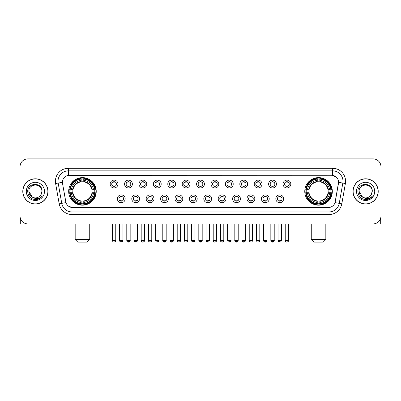 <?xml version="1.0" encoding="UTF-8"?>
<svg xmlns="http://www.w3.org/2000/svg" width="401" height="401" viewBox="0 0 401 401"><rect width="100%" height="100%" fill="white"/><g stroke="black" fill="none" stroke-linecap="round" stroke-linejoin="round"><path stroke-width="0.6" d="M304.765 191.397A13.779 13.779 0 0 0 318.544 205.182A13.779 13.779 0 0 0 332.329 191.397A13.779 13.779 0 0 0 318.544 177.618A13.779 13.779 0 0 0 304.765 191.397M68.671 191.397A13.779 13.779 0 0 0 82.456 205.182A13.779 13.779 0 0 0 96.235 191.397A13.779 13.779 0 0 0 82.456 177.618A13.779 13.779 0 0 0 68.671 191.397M125.172 198.811A3.9 3.9 0 0 1 121.272 202.711A3.9 3.9 0 0 1 117.373 198.811A3.9 3.9 0 0 1 121.272 194.911A3.9 3.9 0 0 1 125.172 198.811M118.932 198.811A2.341 2.341 0 0 0 121.272 201.152A2.341 2.341 0 0 0 123.613 198.811A2.341 2.341 0 0 0 121.272 196.47A2.341 2.341 0 0 0 118.932 198.811M139.578 198.811A3.9 3.9 0 0 1 135.678 202.711A3.9 3.9 0 0 1 131.779 198.811A3.9 3.9 0 0 1 135.678 194.911A3.9 3.9 0 0 1 139.578 198.811M133.338 198.811A2.341 2.341 0 0 0 135.678 201.152A2.341 2.341 0 0 0 138.019 198.811A2.341 2.341 0 0 0 135.678 196.47A2.341 2.341 0 0 0 133.338 198.811M153.984 198.811A3.9 3.9 0 0 1 150.084 202.711A3.9 3.9 0 0 1 146.185 198.811A3.9 3.9 0 0 1 150.084 194.911A3.9 3.9 0 0 1 153.984 198.811M147.743 198.811A2.341 2.341 0 0 0 150.084 201.152A2.341 2.341 0 0 0 152.425 198.811A2.341 2.341 0 0 0 150.084 196.47A2.341 2.341 0 0 0 147.743 198.811M168.39 198.811A3.9 3.9 0 0 1 164.49 202.711A3.9 3.9 0 0 1 160.585 198.811A3.9 3.9 0 0 1 164.49 194.911A3.9 3.9 0 0 1 168.39 198.811M162.149 198.811A2.341 2.341 0 0 0 164.49 201.152A2.341 2.341 0 0 0 166.826 198.811A2.341 2.341 0 0 0 164.49 196.47A2.341 2.341 0 0 0 162.149 198.811M182.791 198.811A3.9 3.9 0 0 1 178.891 202.711A3.9 3.9 0 0 1 174.991 198.811A3.9 3.9 0 0 1 178.891 194.911A3.9 3.9 0 0 1 182.791 198.811M176.55 198.811A2.341 2.341 0 0 0 178.891 201.152A2.341 2.341 0 0 0 181.232 198.811A2.341 2.341 0 0 0 178.891 196.47A2.341 2.341 0 0 0 176.55 198.811M197.197 198.811A3.9 3.9 0 0 1 193.297 202.711A3.9 3.9 0 0 1 189.397 198.811A3.9 3.9 0 0 1 193.297 194.911A3.9 3.9 0 0 1 197.197 198.811M190.956 198.811A2.341 2.341 0 0 0 193.297 201.152A2.341 2.341 0 0 0 195.638 198.811A2.341 2.341 0 0 0 193.297 196.47A2.341 2.341 0 0 0 190.956 198.811M211.603 198.811A3.9 3.9 0 0 1 207.703 202.711A3.9 3.9 0 0 1 203.803 198.811A3.9 3.9 0 0 1 207.703 194.911A3.9 3.9 0 0 1 211.603 198.811M205.362 198.811A2.341 2.341 0 0 0 207.703 201.152A2.341 2.341 0 0 0 210.044 198.811A2.341 2.341 0 0 0 207.703 196.47A2.341 2.341 0 0 0 205.362 198.811M226.009 198.811A3.9 3.9 0 0 1 222.109 202.711A3.9 3.9 0 0 1 218.209 198.811A3.9 3.9 0 0 1 222.109 194.911A3.9 3.9 0 0 1 226.009 198.811M219.768 198.811A2.341 2.341 0 0 0 222.109 201.152A2.341 2.341 0 0 0 224.45 198.811A2.341 2.341 0 0 0 222.109 196.47A2.341 2.341 0 0 0 219.768 198.811M240.415 198.811A3.9 3.9 0 0 1 236.51 202.711A3.9 3.9 0 0 1 232.61 198.811A3.9 3.9 0 0 1 236.51 194.911A3.9 3.9 0 0 1 240.415 198.811M234.174 198.811A2.341 2.341 0 0 0 236.51 201.152A2.341 2.341 0 0 0 238.851 198.811A2.341 2.341 0 0 0 236.51 196.47A2.341 2.341 0 0 0 234.174 198.811M254.815 198.811A3.9 3.9 0 0 1 250.916 202.711A3.9 3.9 0 0 1 247.016 198.811A3.9 3.9 0 0 1 250.916 194.911A3.9 3.9 0 0 1 254.815 198.811M248.575 198.811A2.341 2.341 0 0 0 250.916 201.152A2.341 2.341 0 0 0 253.257 198.811A2.341 2.341 0 0 0 250.916 196.47A2.341 2.341 0 0 0 248.575 198.811M269.221 198.811A3.9 3.9 0 0 1 265.322 202.711A3.9 3.9 0 0 1 261.422 198.811A3.9 3.9 0 0 1 265.322 194.911A3.9 3.9 0 0 1 269.221 198.811M262.981 198.811A2.341 2.341 0 0 0 265.322 201.152A2.341 2.341 0 0 0 267.662 198.811A2.341 2.341 0 0 0 265.322 196.47A2.341 2.341 0 0 0 262.981 198.811M283.627 198.811A3.9 3.9 0 0 1 279.728 202.711A3.9 3.9 0 0 1 275.828 198.811A3.9 3.9 0 0 1 279.728 194.911A3.9 3.9 0 0 1 283.627 198.811M277.387 198.811A2.341 2.341 0 0 0 279.728 201.152A2.341 2.341 0 0 0 282.068 198.811A2.341 2.341 0 0 0 279.728 196.47A2.341 2.341 0 0 0 277.387 198.811M117.969 184.039A3.9 3.9 0 0 1 114.069 187.944A3.9 3.9 0 0 1 110.17 184.039A3.9 3.9 0 0 1 114.069 180.139A3.9 3.9 0 0 1 117.969 184.039M111.729 184.039A2.341 2.341 0 0 0 114.069 186.38A2.341 2.341 0 0 0 116.41 184.039A2.341 2.341 0 0 0 114.069 181.703A2.341 2.341 0 0 0 111.729 184.039M132.375 184.039A3.9 3.9 0 0 1 128.475 187.944A3.9 3.9 0 0 1 124.576 184.039A3.9 3.9 0 0 1 128.475 180.139A3.9 3.9 0 0 1 132.375 184.039M126.135 184.039A2.341 2.341 0 0 0 128.475 186.38A2.341 2.341 0 0 0 130.816 184.039A2.341 2.341 0 0 0 128.475 181.703A2.341 2.341 0 0 0 126.135 184.039M146.781 184.039A3.9 3.9 0 0 1 142.881 187.944A3.9 3.9 0 0 1 138.982 184.039A3.9 3.9 0 0 1 142.881 180.139A3.9 3.9 0 0 1 146.781 184.039M140.54 184.039A2.341 2.341 0 0 0 142.881 186.38A2.341 2.341 0 0 0 145.222 184.039A2.341 2.341 0 0 0 142.881 181.703A2.341 2.341 0 0 0 140.54 184.039M161.187 184.039A3.9 3.9 0 0 1 157.287 187.944A3.9 3.9 0 0 1 153.388 184.039A3.9 3.9 0 0 1 157.287 180.139A3.9 3.9 0 0 1 161.187 184.039M154.946 184.039A2.341 2.341 0 0 0 157.287 186.38A2.341 2.341 0 0 0 159.628 184.039A2.341 2.341 0 0 0 157.287 181.703A2.341 2.341 0 0 0 154.946 184.039M175.593 184.039A3.9 3.9 0 0 1 171.688 187.944A3.9 3.9 0 0 1 167.788 184.039A3.9 3.9 0 0 1 171.688 180.139A3.9 3.9 0 0 1 175.593 184.039M169.352 184.039A2.341 2.341 0 0 0 171.688 186.38A2.341 2.341 0 0 0 174.029 184.039A2.341 2.341 0 0 0 171.688 181.703A2.341 2.341 0 0 0 169.352 184.039M189.994 184.039A3.9 3.9 0 0 1 186.094 187.944A3.9 3.9 0 0 1 182.194 184.039A3.9 3.9 0 0 1 186.094 180.139A3.9 3.9 0 0 1 189.994 184.039M183.753 184.039A2.341 2.341 0 0 0 186.094 186.38A2.341 2.341 0 0 0 188.435 184.039A2.341 2.341 0 0 0 186.094 181.703A2.341 2.341 0 0 0 183.753 184.039M204.4 184.039A3.9 3.9 0 0 1 200.5 187.944A3.9 3.9 0 0 1 196.6 184.039A3.9 3.9 0 0 1 200.5 180.139A3.9 3.9 0 0 1 204.4 184.039M198.159 184.039A2.341 2.341 0 0 0 200.5 186.38A2.341 2.341 0 0 0 202.841 184.039A2.341 2.341 0 0 0 200.5 181.703A2.341 2.341 0 0 0 198.159 184.039M218.806 184.039A3.9 3.9 0 0 1 214.906 187.944A3.9 3.9 0 0 1 211.006 184.039A3.9 3.9 0 0 1 214.906 180.139A3.9 3.9 0 0 1 218.806 184.039M212.565 184.039A2.341 2.341 0 0 0 214.906 186.38A2.341 2.341 0 0 0 217.247 184.039A2.341 2.341 0 0 0 214.906 181.703A2.341 2.341 0 0 0 212.565 184.039M233.212 184.039A3.9 3.9 0 0 1 229.312 187.944A3.9 3.9 0 0 1 225.407 184.039A3.9 3.9 0 0 1 229.312 180.139A3.9 3.9 0 0 1 233.212 184.039M226.971 184.039A2.341 2.341 0 0 0 229.312 186.38A2.341 2.341 0 0 0 231.648 184.039A2.341 2.341 0 0 0 229.312 181.703A2.341 2.341 0 0 0 226.971 184.039M247.612 184.039A3.9 3.9 0 0 1 243.713 187.944A3.9 3.9 0 0 1 239.813 184.039A3.9 3.9 0 0 1 243.713 180.139A3.9 3.9 0 0 1 247.612 184.039M241.372 184.039A2.341 2.341 0 0 0 243.713 186.38A2.341 2.341 0 0 0 246.054 184.039A2.341 2.341 0 0 0 243.713 181.703A2.341 2.341 0 0 0 241.372 184.039M262.018 184.039A3.9 3.9 0 0 1 258.119 187.944A3.9 3.9 0 0 1 254.219 184.039A3.9 3.9 0 0 1 258.119 180.139A3.9 3.9 0 0 1 262.018 184.039M255.778 184.039A2.341 2.341 0 0 0 258.119 186.38A2.341 2.341 0 0 0 260.46 184.039A2.341 2.341 0 0 0 258.119 181.703A2.341 2.341 0 0 0 255.778 184.039M276.424 184.039A3.9 3.9 0 0 1 272.525 187.944A3.9 3.9 0 0 1 268.625 184.039A3.9 3.9 0 0 1 272.525 180.139A3.9 3.9 0 0 1 276.424 184.039M270.184 184.039A2.341 2.341 0 0 0 272.525 186.38A2.341 2.341 0 0 0 274.865 184.039A2.341 2.341 0 0 0 272.525 181.703A2.341 2.341 0 0 0 270.184 184.039M290.83 184.039A3.9 3.9 0 0 1 286.931 187.944A3.9 3.9 0 0 1 283.031 184.039A3.9 3.9 0 0 1 286.931 180.139A3.9 3.9 0 0 1 290.83 184.039M284.59 184.039A2.341 2.341 0 0 0 286.931 186.38A2.341 2.341 0 0 0 289.271 184.039A2.341 2.341 0 0 0 286.931 181.703A2.341 2.341 0 0 0 284.59 184.039M59.188 203.798L55.609 183.518A13.002 13.002 0 0 1 68.411 168.26L332.589 168.26A13.002 13.002 0 0 1 345.391 183.518L341.812 203.798A13.002 13.002 0 0 1 329.01 214.54L71.99 214.54A13.002 13.002 0 0 1 59.188 203.798L61.744 203.347L58.17 183.067A10.401 10.401 0 0 1 68.411 170.856L332.589 170.856A10.401 10.401 0 0 1 342.83 183.067L339.256 203.347A10.401 10.401 0 0 1 329.01 211.939L71.99 211.939A10.401 10.401 0 0 1 61.744 203.347L65.964 202.6L62.541 183.518A7.023 7.023 0 0 1 69.453 175.277L331.547 175.277A7.023 7.023 0 0 1 338.459 183.518L335.251 201.718A7.023 7.023 0 0 1 328.339 207.523L72.661 207.523A7.023 7.023 0 0 1 65.749 201.718L62.541 183.518L62.511 181.257M69.909 192.701A12.611 12.611 0 0 1 69.909 190.099M306.003 192.701A12.611 12.611 0 0 1 306.003 190.099M22.782 191.397A12.611 12.611 0 0 0 35.393 204.009A12.611 12.611 0 0 0 48 191.397A12.611 12.611 0 0 0 35.393 178.791A12.611 12.611 0 0 0 22.782 191.397M353 191.397A12.611 12.611 0 0 0 365.607 204.009A12.611 12.611 0 0 0 378.218 191.397A12.611 12.611 0 0 0 365.607 178.791A12.611 12.611 0 0 0 353 191.397M68.411 168.26L68.411 175.357L331.547 175.277L332.589 175.357L336.509 177.332M328.339 207.523L72.661 207.523M71.99 214.54L71.99 207.487L68.24 205.954M345.391 183.518L338.569 182.315L335.035 202.6L341.812 203.798M380.95 166.696A7.799 7.799 0 0 0 373.151 158.896L27.849 158.896A7.799 7.799 0 0 0 20.05 166.696L20.05 216.099A7.799 7.799 0 0 0 27.849 223.903L373.151 223.903A7.799 7.799 0 0 0 380.95 216.099L380.95 166.696L380.95 216.099M20.05 166.696L20.05 216.099M373.151 158.896L27.849 158.896M27.849 223.903L373.151 223.903M47.869 191.397A12.481 12.481 0 0 0 35.393 178.921A12.481 12.481 0 0 0 22.912 191.397A12.481 12.481 0 0 0 35.393 203.878A12.481 12.481 0 0 0 47.869 191.397M32.426 197.182L28.892 191.397C28.491 183.011 42.29 183.011 41.889 191.397L41.178 194.36L42.05 191.397C42.691 182.014 27.403 182.244 27.689 191.397C28.205 196.931 31.253 199.648 36.832 199.563C39.103 199.122 40.902 197.964 42.23 196.079C39.233 198.961 35.98 199.337 32.471 197.207A6.501 6.501 0 0 0 41.178 194.36L41.889 191.488M32.471 197.207C30.2 195.954 29.007 194.019 28.892 191.397M26.291 191.397A9.103 9.103 0 0 0 35.393 200.5A9.103 9.103 0 0 0 44.491 191.397A9.103 9.103 0 0 0 35.393 182.3A9.103 9.103 0 0 0 26.291 191.397M42.21 196.104L39.91 198.35M39.854 198.385L36.872 199.553M20.311 218.099L20.311 223.903L50.471 223.903M378.088 191.397A12.481 12.481 0 0 0 365.607 178.921A12.481 12.481 0 0 0 353.131 191.397A12.481 12.481 0 0 0 365.607 203.878A12.481 12.481 0 0 0 378.088 191.397M362.604 197.162L359.111 191.397C358.71 183.011 372.509 183.011 372.108 191.397L371.396 194.36L372.268 191.397C372.91 182.014 357.622 182.244 357.908 191.397C358.424 196.931 361.471 199.648 367.05 199.563C369.321 199.122 371.12 197.964 372.449 196.079C369.451 198.961 366.198 199.337 362.689 197.207L362.684 197.207A6.501 6.501 0 0 0 371.396 194.36L372.108 191.488M362.689 197.207C360.419 195.954 359.226 194.019 359.111 191.397M356.509 191.397A9.103 9.103 0 0 0 365.607 200.5A9.103 9.103 0 0 0 374.709 191.397A9.103 9.103 0 0 0 365.607 182.3A9.103 9.103 0 0 0 356.509 191.397M369.752 198.575L367.09 199.553M87.132 242.104L77.774 242.104L75.172 239.502L89.734 239.502L87.132 242.104M83.754 203.708L83.754 204.229A12.897 12.897 0 0 0 95.283 192.701L94.761 192.701A12.376 12.376 0 0 1 83.754 203.708L83.754 202.505A11.183 11.183 0 0 0 93.558 192.701L91.984 192.701A9.619 9.619 0 0 0 83.754 181.869L83.754 179.092A12.376 12.376 0 0 1 94.761 190.099L95.283 190.099A12.897 12.897 0 0 0 83.754 178.57L83.754 179.092M70.145 192.701L69.624 192.701A12.897 12.897 0 0 0 81.152 204.229L81.152 203.708A12.376 12.376 0 0 1 70.145 192.701L71.348 192.701A11.183 11.183 0 0 0 81.152 202.505L81.152 200.931A9.619 9.619 0 0 0 91.984 192.701L92.37 192.701A10 10 0 0 1 83.754 201.317L83.754 202.505M81.152 179.092L81.152 178.57A12.897 12.897 0 0 0 69.624 190.099L70.145 190.099A12.376 12.376 0 0 1 81.152 179.092L81.152 180.295A11.183 11.183 0 0 0 71.348 190.099L72.922 190.099A9.619 9.619 0 0 0 81.152 200.931L81.152 201.317A10 10 0 0 1 72.536 192.701L71.348 192.701M70.17 192.701A12.351 12.351 0 0 1 70.17 190.099M83.754 179.117A12.351 12.351 0 0 0 81.152 179.117M94.736 190.099A12.351 12.351 0 0 1 94.736 192.701M94.761 190.099L93.558 190.099A11.183 11.183 0 0 0 83.754 180.295M93.558 192.701L94.761 192.701M81.152 202.505L81.152 203.708M91.984 190.099L93.558 190.099M83.754 200.946L83.754 201.317M81.152 200.931A9.619 9.619 0 0 1 72.922 192.701L72.536 192.701M83.754 203.683A12.351 12.351 0 0 1 81.152 203.683M71.348 190.099L70.145 190.099M81.152 181.848L81.152 180.295M83.754 181.869A9.619 9.619 0 0 0 72.922 190.099L72.536 190.099A10 10 0 0 1 81.152 181.483M83.754 181.853L83.754 181.483A10 10 0 0 1 92.37 190.099M71.634 184.38L70.897 184.38A13.519 13.519 0 0 1 95.974 191.397A13.519 13.519 0 0 1 70.897 198.42L71.634 198.42M323.226 242.104L313.868 242.104L311.266 239.502L325.828 239.502L323.226 242.104M319.848 203.708L319.848 204.229A12.897 12.897 0 0 0 331.376 192.701L330.855 192.701A12.376 12.376 0 0 1 319.848 203.708L319.848 202.505A11.183 11.183 0 0 0 329.652 192.701L328.078 192.701A9.619 9.619 0 0 0 319.848 181.869L319.848 179.092A12.376 12.376 0 0 1 330.855 190.099L331.376 190.099A12.897 12.897 0 0 0 319.848 178.57L319.848 179.092M306.239 192.701L305.717 192.701A12.897 12.897 0 0 0 317.246 204.229L317.246 203.708A12.376 12.376 0 0 1 306.239 192.701L307.442 192.701A11.183 11.183 0 0 0 317.246 202.505L317.246 200.931A9.619 9.619 0 0 0 328.078 192.701L328.464 192.701A10 10 0 0 1 319.848 201.317L319.848 202.505M317.246 179.092L317.246 178.57A12.897 12.897 0 0 0 305.717 190.099L306.239 190.099A12.376 12.376 0 0 1 317.246 179.092L317.246 180.295A11.183 11.183 0 0 0 307.442 190.099L309.016 190.099A9.619 9.619 0 0 0 317.246 200.931L317.246 201.317A10 10 0 0 1 308.63 192.701L307.442 192.701M306.264 192.701A12.351 12.351 0 0 1 306.264 190.099M319.848 179.117A12.351 12.351 0 0 0 317.246 179.117M330.83 190.099A12.351 12.351 0 0 1 330.83 192.701M330.855 190.099L329.652 190.099A11.183 11.183 0 0 0 319.848 180.295M329.652 192.701L330.855 192.701M317.246 202.505L317.246 203.708M328.078 190.099L329.652 190.099M319.848 200.946L319.848 201.317M317.246 200.931A9.619 9.619 0 0 1 309.016 192.701L308.63 192.701M319.848 203.683A12.351 12.351 0 0 1 317.246 203.683M307.442 190.099L306.239 190.099M317.246 181.848L317.246 180.295M319.848 181.869A9.619 9.619 0 0 0 309.016 190.099L308.63 190.099A10 10 0 0 1 317.246 181.483M319.848 181.853L319.848 181.483A10 10 0 0 1 328.464 190.099M307.727 184.38L306.991 184.38A13.519 13.519 0 0 1 332.068 191.397A13.519 13.519 0 0 1 306.991 198.42L307.727 198.42M113.293 186.249L113.293 185.879A1.995 1.995 0 0 0 114.851 185.879L114.851 186.249M114.851 181.833L114.851 182.204A1.995 1.995 0 0 0 113.293 182.204L113.293 181.833M127.698 186.249L127.698 185.879A1.995 1.995 0 0 0 129.257 185.879L129.257 186.249M129.257 181.833L129.257 182.204A1.995 1.995 0 0 0 127.698 182.204L127.698 181.833M142.099 186.249L142.099 185.879A1.995 1.995 0 0 0 143.663 185.879L143.663 186.249M143.663 181.833L143.663 182.204A1.995 1.995 0 0 0 142.099 182.204L142.099 181.833M156.505 186.249L156.505 185.879A1.995 1.995 0 0 0 158.064 185.879L158.064 186.249M158.064 181.833L158.064 182.204A1.995 1.995 0 0 0 156.505 182.204L156.505 181.833M170.911 186.249L170.911 185.879A1.995 1.995 0 0 0 172.47 185.879L172.47 186.249M172.47 181.833L172.47 182.204A1.995 1.995 0 0 0 170.911 182.204L170.911 181.833M185.317 186.249L185.317 185.879A1.995 1.995 0 0 0 186.876 185.879L186.876 186.249M186.876 181.833L186.876 182.204A1.995 1.995 0 0 0 185.317 182.204L185.317 181.833M199.718 186.249L199.718 185.879A1.995 1.995 0 0 0 201.282 185.879L201.282 186.249M201.282 181.833L201.282 182.204A1.995 1.995 0 0 0 199.718 182.204L199.718 181.833M214.124 186.249L214.124 185.879A1.995 1.995 0 0 0 215.683 185.879L215.683 186.249M215.683 181.833L215.683 182.204A1.995 1.995 0 0 0 214.124 182.204L214.124 181.833M228.53 186.249L228.53 185.879A1.995 1.995 0 0 0 230.089 185.879L230.089 186.249M230.089 181.833L230.089 182.204A1.995 1.995 0 0 0 228.53 182.204L228.53 181.833M242.936 186.249L242.936 185.879A1.995 1.995 0 0 0 244.495 185.879L244.495 186.249M244.495 181.833L244.495 182.204A1.995 1.995 0 0 0 242.936 182.204L242.936 181.833M257.337 186.249L257.337 185.879A1.995 1.995 0 0 0 258.901 185.879L258.901 186.249M258.901 181.833L258.901 182.204A1.995 1.995 0 0 0 257.337 182.204L257.337 181.833M271.743 186.249L271.743 185.879A1.995 1.995 0 0 0 273.302 185.879L273.302 186.249M273.302 181.833L273.302 182.204A1.995 1.995 0 0 0 271.743 182.204L271.743 181.833M286.149 186.249L286.149 185.879A1.995 1.995 0 0 0 287.707 185.879L287.707 186.249M287.707 181.833L287.707 182.204A1.995 1.995 0 0 0 286.149 182.204L286.149 181.833M120.495 201.016L120.495 200.645A1.995 1.995 0 0 0 122.054 200.645L122.054 201.016M122.054 196.605L122.054 196.976A1.995 1.995 0 0 0 120.495 196.976L120.495 196.605M134.896 201.016L134.896 200.645A1.995 1.995 0 0 0 136.46 200.645L136.46 201.016M136.46 196.605L136.46 196.976A1.995 1.995 0 0 0 134.896 196.976L134.896 196.605M149.302 201.016L149.302 200.645A1.995 1.995 0 0 0 150.861 200.645L150.861 201.016M150.861 196.605L150.861 196.976A1.995 1.995 0 0 0 149.302 196.976L149.302 196.605M163.708 201.016L163.708 200.645A1.995 1.995 0 0 0 165.267 200.645L165.267 201.016M165.267 196.605L165.267 196.976A1.995 1.995 0 0 0 163.708 196.976L163.708 196.605M178.114 201.016L178.114 200.645A1.995 1.995 0 0 0 179.673 200.645L179.673 201.016M179.673 196.605L179.673 196.976A1.995 1.995 0 0 0 178.114 196.976L178.114 196.605M192.515 201.016L192.515 200.645A1.995 1.995 0 0 0 194.079 200.645L194.079 201.016M194.079 196.605L194.079 196.976A1.995 1.995 0 0 0 192.515 196.976L192.515 196.605M206.921 201.016L206.921 200.645A1.995 1.995 0 0 0 208.485 200.645L208.485 201.016M208.485 196.605L208.485 196.976A1.995 1.995 0 0 0 206.921 196.976L206.921 196.605M221.327 201.016L221.327 200.645A1.995 1.995 0 0 0 222.886 200.645L222.886 201.016M222.886 196.605L222.886 196.976A1.995 1.995 0 0 0 221.327 196.976L221.327 196.605M235.733 201.016L235.733 200.645A1.995 1.995 0 0 0 237.292 200.645L237.292 201.016M237.292 196.605L237.292 196.976A1.995 1.995 0 0 0 235.733 196.976L235.733 196.605M250.139 201.016L250.139 200.645A1.995 1.995 0 0 0 251.698 200.645L251.698 201.016M251.698 196.605L251.698 196.976A1.995 1.995 0 0 0 250.139 196.976L250.139 196.605M264.54 201.016L264.54 200.645A1.995 1.995 0 0 0 266.104 200.645L266.104 201.016M266.104 196.605L266.104 196.976A1.995 1.995 0 0 0 264.54 196.976L264.54 196.605M278.946 201.016L278.946 200.645A1.995 1.995 0 0 0 280.505 200.645L280.505 201.016M280.505 196.605L280.505 196.976A1.995 1.995 0 0 0 278.946 196.976L278.946 196.605M380.689 218.099L380.689 223.903L350.529 223.903M332.589 168.26L332.589 175.357M55.609 183.518L58.17 183.067A10.401 10.401 0 0 1 58.01 181.257M58.17 183.067L62.431 182.315M329.01 207.487L329.01 214.54M83.754 200.931A9.619 9.619 0 0 0 91.984 192.701M81.152 203.798A12.466 12.466 0 0 0 83.754 203.798M94.852 192.701A12.466 12.466 0 0 0 94.852 190.099M83.754 179.001A12.466 12.466 0 0 0 81.152 179.001M319.848 200.931A9.619 9.619 0 0 0 328.078 192.701M317.246 203.798A12.466 12.466 0 0 0 319.848 203.798M330.945 192.701A12.466 12.466 0 0 0 330.945 190.099M319.848 179.001A12.466 12.466 0 0 0 317.246 179.001M114.069 240.415L112.38 240.415C112.676 241.618 113.237 242.179 114.069 242.104L114.069 240.415L115.764 240.415L115.764 223.903M128.475 240.415L126.786 240.415C127.082 241.618 127.643 242.179 128.475 242.104L128.475 240.415L130.165 240.415L130.165 223.903M142.881 240.415L141.192 240.415C141.488 241.618 142.049 242.179 142.881 242.104L142.881 240.415L144.571 240.415L144.571 223.903M157.287 240.415L155.593 240.415C155.889 241.618 156.455 242.179 157.287 242.104L157.287 240.415L158.976 240.415L158.976 223.903M171.688 240.415L169.999 240.415C170.295 241.618 170.861 242.179 171.688 242.104L171.688 240.415L173.382 240.415L173.382 223.903M186.094 240.415L184.405 240.415C184.701 241.618 185.262 242.179 186.094 242.104L186.094 240.415L187.783 240.415L187.783 223.903M200.5 240.415L198.811 240.415C199.107 241.618 199.668 242.179 200.5 242.104L200.5 240.415L202.189 240.415L202.189 223.903M214.906 240.415L213.217 240.415C213.507 241.618 214.074 242.179 214.906 242.104L214.906 240.415L216.595 240.415L216.595 223.903M229.312 240.415L227.618 240.415C227.913 241.618 228.48 242.179 229.312 242.104L229.312 240.415L231.001 240.415L231.001 223.903M243.713 240.415L242.024 240.415C242.319 241.618 242.881 242.179 243.713 242.104L243.713 240.415L245.407 240.415L245.407 223.903M258.119 240.415L256.429 240.415C256.725 241.618 257.287 242.179 258.119 242.104L258.119 240.415L259.808 240.415L259.808 223.903M272.525 240.415L270.835 240.415C271.131 241.618 271.693 242.179 272.525 242.104L272.525 240.415L274.214 240.415L274.214 223.903M286.931 240.415L285.236 240.415C285.532 241.618 286.098 242.179 286.931 242.104L286.931 240.415L288.62 240.415L288.62 223.903M121.272 240.415L119.583 240.415C119.242 240.951 119.804 241.517 121.272 242.104L121.272 240.415L122.962 240.415L122.962 223.903M135.678 240.415L133.989 240.415C133.643 240.951 134.21 241.517 135.678 242.104L135.678 240.415L137.368 240.415L137.368 223.903M150.084 240.415L148.395 240.415C148.049 240.951 148.616 241.517 150.084 242.104L150.084 240.415L151.773 240.415L151.773 223.903M164.49 240.415L162.796 240.415C162.455 240.951 163.017 241.517 164.49 242.104L164.49 240.415L166.179 240.415L166.179 223.903M178.891 240.415L177.202 240.415C176.861 240.951 177.422 241.517 178.891 242.104L178.891 240.415L180.585 240.415L180.585 223.903M193.297 240.415L191.608 240.415C191.267 240.951 191.828 241.517 193.297 242.104L193.297 240.415L194.986 240.415L194.986 223.903M207.703 240.415L206.014 240.415C205.668 240.951 206.234 241.517 207.703 242.104L207.703 240.415L209.392 240.415L209.392 223.903M222.109 240.415L220.415 240.415C220.074 240.951 220.635 241.517 222.109 242.104L222.109 240.415L223.798 240.415L223.798 223.903M236.51 240.415L234.821 240.415C234.48 240.951 235.041 241.517 236.51 242.104L236.51 240.415L238.204 240.415L238.204 223.903M250.916 240.415L249.227 240.415C248.886 240.951 249.447 241.517 250.916 242.104L250.916 240.415L252.605 240.415L252.605 223.903M265.322 240.415L263.632 240.415C263.287 240.951 263.853 241.517 265.322 242.104L265.322 240.415L267.011 240.415L267.011 223.903M279.728 240.415L278.038 240.415C277.692 240.951 278.259 241.517 279.728 242.104L279.728 240.415L281.417 240.415L281.417 223.903M89.734 223.903L89.734 239.502M75.172 223.903L75.172 239.502M325.828 223.903L325.828 239.502M311.266 223.903L311.266 239.502M112.38 240.415L112.38 223.903M115.764 240.415C116.105 240.951 115.543 241.517 114.069 242.104M126.786 240.415L126.786 223.903M130.165 240.415C130.51 240.951 129.944 241.517 128.475 242.104M141.192 240.415L141.192 223.903M144.571 240.415C144.911 240.951 144.35 241.517 142.881 242.104M155.593 240.415L155.593 223.903M158.976 240.415C159.317 240.951 158.756 241.517 157.287 242.104M169.999 240.415L169.999 223.903M173.382 240.415C173.723 240.951 173.162 241.517 171.688 242.104M184.405 240.415L184.405 223.903M187.783 240.415C188.129 240.951 187.563 241.517 186.094 242.104M198.811 240.415L198.811 223.903M202.189 240.415C202.535 240.951 201.969 241.517 200.5 242.104M213.217 240.415L213.217 223.903M216.595 240.415C216.936 240.951 216.375 241.517 214.906 242.104M227.618 240.415L227.618 223.903M231.001 240.415C231.342 240.951 230.781 241.517 229.312 242.104M242.024 240.415L242.024 223.903M245.407 240.415C245.748 240.951 245.186 241.517 243.713 242.104M256.429 240.415L256.429 223.903M259.808 240.415C260.154 240.951 259.587 241.517 258.119 242.104M270.835 240.415L270.835 223.903M274.214 240.415C274.555 240.951 273.993 241.517 272.525 242.104M285.236 240.415L285.236 223.903M288.62 240.415C288.961 240.951 288.399 241.517 286.931 242.104M119.583 240.415L119.583 223.903M122.962 240.415C123.307 240.951 122.741 241.517 121.272 242.104M133.989 240.415L133.989 223.903M137.368 240.415C137.713 240.951 137.147 241.517 135.678 242.104M148.395 240.415L148.395 223.903M151.773 240.415C152.114 240.951 151.553 241.517 150.084 242.104M162.796 240.415L162.796 223.903M166.179 240.415C166.52 240.951 165.959 241.517 164.49 242.104M177.202 240.415L177.202 223.903M180.585 240.415C180.926 240.951 180.365 241.517 178.891 242.104M191.608 240.415L191.608 223.903M194.986 240.415C195.332 240.951 194.766 241.517 193.297 242.104M206.014 240.415L206.014 223.903M209.392 240.415C209.096 241.618 208.535 242.179 207.703 242.104M220.415 240.415L220.415 223.903M223.798 240.415C223.502 241.618 222.941 242.179 222.109 242.104M234.821 240.415L234.821 223.903M238.204 240.415C237.908 241.618 237.342 242.179 236.51 242.104M249.227 240.415L249.227 223.903M252.605 240.415C252.314 241.618 251.748 242.179 250.916 242.104M263.632 240.415L263.632 223.903M267.011 240.415C266.715 241.618 266.154 242.179 265.322 242.104M278.038 240.415L278.038 223.903M281.417 240.415C281.121 241.618 280.56 242.179 279.728 242.104"/></g></svg>
